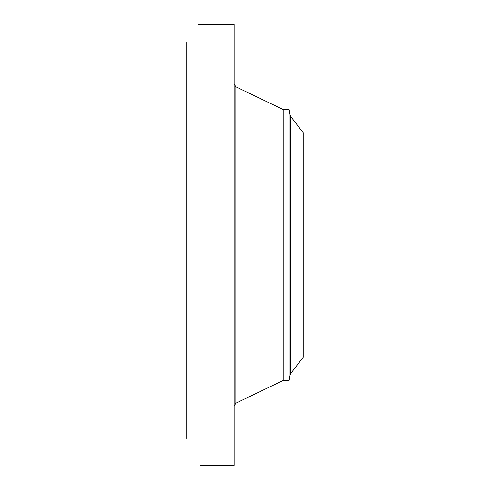 <?xml version="1.0" encoding="UTF-8"?>
<svg xmlns="http://www.w3.org/2000/svg" width="490" height="490" viewBox="0 0 490 490"><rect width="100%" height="100%" fill="white"/><g stroke="black" fill="none" stroke-linecap="round" stroke-linejoin="round"><path stroke-width="0.73" d="M217.732 465.488L234.165 465.5L234.165 24.5L198.634 24.524M217.768 465.494L216.794 465.402M217.891 465.5L217.891 465.5C219.153 465.414 204.465 465.102 200.049 465.445L216.88 465.457M186.788 438.507L186.788 42.428M199.173 24.518L198.664 24.5M303.212 357.235L303.212 132.766L290.711 116.479L290.711 373.521L303.212 357.235M290.711 116.479L290.141 115.181L290.141 374.819L289.149 380.448L283.196 380.448L283.196 109.552L235.88 86.81L234.165 84.084M289.149 380.448L289.149 109.552L283.196 109.552M283.196 380.448L235.88 403.19L235.88 86.81M235.88 403.19L234.165 405.916M290.141 374.819L290.711 373.521M290.141 115.181L289.149 109.552"/></g></svg>
